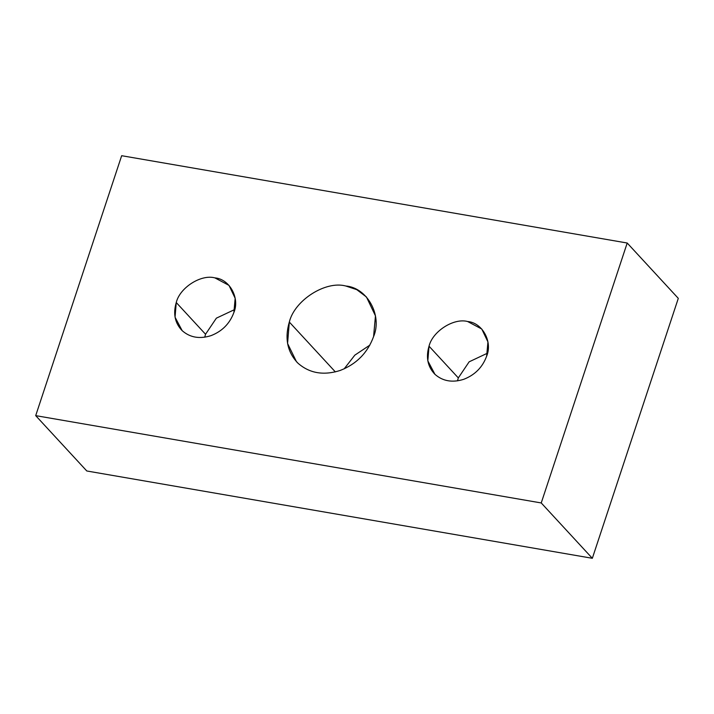 <?xml version="1.0" encoding="UTF-8"?>
<svg xmlns="http://www.w3.org/2000/svg" width="714" height="714" viewBox="0 0 714 714"><rect width="100%" height="100%" fill="white"/><g stroke="black" fill="none" stroke-linecap="round" stroke-linejoin="round"><path stroke-width="1.07" d="M335.348 371.905L289.322 322.05L287.572 343.496L296.444 361.65L297.979 363.212C309.492 373.297 323.531 375.725 340.114 370.486C356.456 364.14 367.612 352.841 373.583 336.606L375.457 315.865L366.461 297.006L356.795 289.67L345.781 286.002C325.575 280.468 294.534 300.291 289.322 322.05L335.348 371.905M457.487 380.865L458.317 377.911L429.025 346.183L427.829 360.847L434.942 374.332C442.814 381.231 452.426 382.891 463.761 379.304C474.935 374.966 482.575 367.237 486.653 356.134L487.939 341.944L481.789 329.047L467.643 321.523C453.818 317.739 432.586 331.296 429.025 346.183L458.317 377.911L469.143 361.819L487.483 353.18L469.143 361.819L458.317 377.911L457.487 380.865M204.713 337.213L205.543 334.25L176.251 302.522L175.055 317.194L182.177 330.671C190.049 337.57 199.652 339.23 210.987 335.651C222.17 331.305 229.801 323.585 233.889 312.473L235.165 298.291L229.016 285.395L214.869 277.871C201.053 274.078 179.812 287.635 176.251 302.522L205.543 334.25L216.369 318.167L234.71 309.519L216.369 318.167L205.543 334.25L204.713 337.213M344.139 368.879L354.813 355.161L369.861 345.121L354.813 355.161L344.139 368.879M86.796 470.981L35.7 415.637L121.666 155.706L627.204 243.019L541.239 502.951L35.7 415.637L86.796 470.981L592.334 558.294L541.239 502.951L592.334 558.294L678.3 298.363L627.204 243.019L678.3 298.363L592.334 558.294L86.796 470.981M627.204 243.019L121.666 155.706L35.7 415.637L541.239 502.951L627.204 243.019M233.889 312.473C229.801 323.585 222.17 331.305 210.987 335.651C199.652 339.23 190.049 337.57 182.177 330.671C174.921 323.147 172.949 313.767 176.251 302.522C179.812 287.635 201.053 274.078 214.869 277.871C229.56 279.004 240.02 298.041 233.889 312.473M486.653 356.134C482.575 367.237 474.935 374.966 463.761 379.304C452.426 382.891 442.814 381.231 434.942 374.332C427.695 366.809 425.714 357.419 429.025 346.183C432.586 331.296 453.818 317.739 467.643 321.523C482.334 322.657 492.794 341.694 486.653 356.134M373.583 336.606C367.612 352.841 356.456 364.14 340.114 370.486C323.531 375.725 309.492 373.297 297.979 363.212C287.376 352.207 284.493 338.49 289.322 322.05C294.534 300.291 325.575 280.468 345.781 286.002C367.264 287.671 382.552 315.499 373.583 336.606"/></g></svg>
